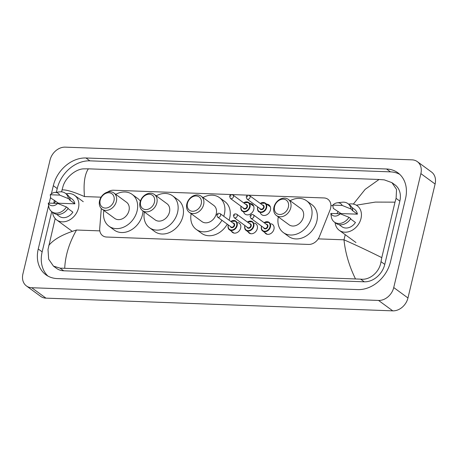 <?xml version="1.0" encoding="UTF-8"?>
<svg xmlns="http://www.w3.org/2000/svg" width="458" height="458" viewBox="0 0 458 458"><rect width="100%" height="100%" fill="white"/><g stroke="black" fill="none" stroke-linecap="round" stroke-linejoin="round"><path stroke-width="0.69" d="M237.776 222.565A5.725 4.511 126.2 0 1 239.253 223.206A5.725 4.511 126.2 0 1 240.679 227.998A5.725 4.511 126.2 0 1 232.487 232.441A5.725 4.511 126.2 0 1 231.433 231.227M254.413 223.172A5.725 4.511 126.2 0 1 255.89 223.813A5.725 4.511 126.2 0 1 257.31 228.611A5.725 4.511 126.2 0 1 249.123 233.053A5.725 4.511 126.2 0 1 248.07 231.834M271.044 223.785A5.725 4.511 126.2 0 1 272.527 224.42A5.725 4.511 126.2 0 1 273.947 229.218A5.725 4.511 126.2 0 1 265.76 233.66A5.725 4.511 126.2 0 1 264.701 232.446M250.039 203.535A6.091 4.798 126.2 0 1 252.295 204.291A6.091 4.798 126.2 0 1 253.806 209.392A6.091 4.798 126.2 0 1 245.099 214.121A6.091 4.798 126.2 0 1 243.696 212.197M266.676 204.142A6.091 4.798 126.2 0 1 268.932 204.898A6.091 4.798 126.2 0 1 270.443 210.004A6.091 4.798 126.2 0 1 261.736 214.728A6.091 4.798 126.2 0 1 260.333 212.804M101.292 208.499L99.718 228.45A10.734 8.462 -53.8 0 0 102.661 235.698A10.734 8.462 -53.8 0 0 106.622 237.032L308.629 244.435A10.734 8.462 -53.8 0 0 319.472 236.5L330.052 210.004A10.734 8.462 -53.8 0 0 330.607 208.276A10.734 8.462 -53.8 0 0 327.939 199.282A10.734 8.462 -53.8 0 0 323.978 197.948L113.498 190.236A10.734 8.462 -53.8 0 0 107.55 192.085M50.042 160.031A14.312 11.278 126.2 0 1 65.231 147.144L412.045 159.853A14.312 11.278 126.2 0 1 417.33 161.628A14.312 11.278 126.2 0 1 420.879 173.616L393.737 287.555A14.312 11.278 126.2 0 1 378.554 300.442L31.734 287.733A14.312 11.278 126.2 0 1 26.455 285.958A14.312 11.278 126.2 0 1 22.9 273.97L50.042 160.031M417.33 161.628L431.545 172.042A14.312 11.278 126.2 0 1 435.1 184.03L407.958 297.969A14.312 11.278 126.2 0 1 392.769 310.856L45.955 298.147A14.312 11.278 126.2 0 1 40.67 296.372L26.455 285.958M48.582 205.579L38.243 248.992A30.778 24.251 -53.8 0 0 45.88 274.766A30.778 24.251 -53.8 0 0 57.239 278.584L357.812 289.599A30.778 24.251 -53.8 0 0 390.462 261.896L405.542 198.595A30.778 24.251 -53.8 0 0 397.899 172.821A30.778 24.251 -53.8 0 0 386.541 168.996L85.967 157.987A30.778 24.251 -53.8 0 0 53.323 185.69L51.393 193.786M50.563 197.255L49.166 203.117M399.765 174.378A30.778 24.251 -53.8 0 0 390.451 171.864L89.877 160.85A30.778 24.251 -53.8 0 0 57.233 188.559L56.345 192.268M51.725 211.653L42.153 251.854A30.778 24.251 -53.8 0 0 47.924 276.071M54.445 200.255L53.723 203.283M355.402 278.756C349.116 265.823 345.309 252.845 343.992 239.82C355.379 244.801 367.974 250.738 381.783 257.631L381.01 261.661C379.699 271.737 370.127 280.416 360.635 279.145L60.061 268.136L53.449 266.115L56.557 268.388A19.322 15.229 -53.8 0 0 63.691 270.793L364.265 281.802A19.322 15.229 -53.8 0 0 384.76 264.403L399.84 201.108A19.322 15.229 -53.8 0 0 395.048 184.923L391.939 182.65L396.548 189.452L396.09 198.36L395.002 202.155L375.348 202.093L356.341 205.19M53.449 266.115L48.668 259.188L48.01 249.461L55.183 218.569M61.549 191.839L63.09 186.16C65.809 177.114 76.062 168.933 83.711 168.859L88.377 168.83C84.627 174.412 83.339 183.658 84.501 196.574C73.228 191.673 65.729 189.469 61.996 189.956M353.353 204.079L365.163 189.349L379.052 179.479L88.377 168.83M379.052 179.479L384.285 179.868L391.939 182.65M381.783 257.631L395.002 202.155M48.783 245.431C53.838 239.248 63.09 234.112 76.532 230.019C69.261 242.729 65.328 255.427 64.727 268.107M336.916 213.657A15.211 11.982 126.2 0 1 338.193 211.481M348.641 204.136A15.211 11.982 126.2 0 1 357.223 205.762A15.211 11.982 126.2 0 1 361.001 218.5A15.211 11.982 126.2 0 1 339.252 230.305A15.211 11.982 126.2 0 1 335.107 222.611M350.559 218.924L355.437 222.496A10.734 8.462 126.2 0 1 341.897 226.693L339.097 224.643M340.202 213.777A7.156 5.639 126.2 0 1 330.831 213.434L340.202 213.777L348.985 217.315A11.45 9.023 126.2 0 1 334.363 222.067A11.45 9.023 126.2 0 1 331.369 217.132L330.831 213.434M348.985 217.315L350.759 218.615A11.45 9.023 126.2 0 1 336.138 223.367L334.363 222.067M337.231 202.814L342.286 202.224A11.45 9.023 126.2 0 1 347.897 203.587A11.45 9.023 126.2 0 1 350.965 208.985L352.746 210.291L352.087 210.262L357.417 214.167L341.044 213.571L333.275 208.338L332.811 205.104A7.156 5.639 126.2 0 1 337.231 202.814A7.156 5.639 126.2 0 1 342.189 205.447L332.811 205.104M351.784 207.325L354.584 209.375A10.734 8.462 126.2 0 1 357.417 214.167M342.189 205.447L350.965 208.985M347.897 203.587L349.672 204.892A11.45 9.023 126.2 0 1 352.746 210.291M54.359 203.306A15.211 11.982 126.2 0 1 55.636 201.131M66.084 193.786A15.211 11.982 126.2 0 1 74.665 195.411A15.211 11.982 126.2 0 1 78.444 208.15A15.211 11.982 126.2 0 1 56.695 219.954A15.211 11.982 126.2 0 1 52.556 212.26M68.002 208.573L72.879 212.146A10.734 8.462 126.2 0 1 59.34 216.342L56.54 214.292M57.645 203.426A7.156 5.639 126.2 0 1 48.273 203.083L57.645 203.426L66.427 206.964A11.45 9.023 126.2 0 1 51.806 211.716A11.45 9.023 126.2 0 1 48.811 206.781L48.273 203.083M66.427 206.964L68.202 208.264A11.45 9.023 126.2 0 1 53.586 213.016L51.806 211.716M54.674 192.463L59.729 191.873A11.45 9.023 126.2 0 1 65.339 193.236A11.45 9.023 126.2 0 1 68.408 198.635L70.189 199.934L69.53 199.911L74.86 203.816L58.487 203.22L50.718 197.988L50.254 194.753A7.156 5.639 126.2 0 1 54.674 192.463A7.156 5.639 126.2 0 1 59.632 195.097L50.254 194.753M69.227 196.969L72.026 199.024A10.734 8.462 126.2 0 1 74.86 203.816M59.632 195.097L68.408 198.635M65.339 193.236L67.114 194.541A11.45 9.023 126.2 0 1 70.189 199.934M274.571 206.552A8.233 6.486 126.2 0 1 283.307 199.144A8.233 6.486 126.2 0 1 288.385 207.062A8.233 6.486 126.2 0 1 279.655 214.47A8.233 6.486 126.2 0 1 274.571 206.552M273.958 207.148A10.019 7.895 126.2 0 1 288.288 199.373A10.019 7.895 126.2 0 1 290.778 207.766A10.019 7.895 126.2 0 1 276.449 215.541A10.019 7.895 126.2 0 1 273.958 207.148M276.449 215.541L289.067 224.786A10.019 7.895 -53.8 0 0 303.396 217.012A10.019 7.895 -53.8 0 0 300.906 208.619L288.288 199.373M290.137 200.73A19.683 15.509 126.2 0 1 306.62 200.822A19.683 15.509 126.2 0 1 311.503 217.304A19.683 15.509 126.2 0 1 283.359 232.578A19.683 15.509 126.2 0 1 278.298 216.897M306.62 200.822L311.95 204.726A19.683 15.509 126.2 0 1 316.833 221.214A19.683 15.509 126.2 0 1 288.689 236.483L283.359 232.578M187.436 203.363A8.233 6.486 126.2 0 1 196.167 195.955A8.233 6.486 126.2 0 1 201.245 203.867A8.233 6.486 126.2 0 1 192.515 211.275A8.233 6.486 126.2 0 1 187.436 203.363M186.824 203.959A10.019 7.895 126.2 0 1 201.148 196.184A10.019 7.895 126.2 0 1 203.638 204.571A10.019 7.895 126.2 0 1 189.309 212.352A10.019 7.895 126.2 0 1 186.824 203.959M189.309 212.352L201.926 221.592A10.019 7.895 -53.8 0 0 216.256 213.817A10.019 7.895 -53.8 0 0 213.772 205.424L201.148 196.184M203.003 197.535A19.683 15.509 126.2 0 1 219.479 197.633A19.683 15.509 126.2 0 1 224.363 214.115A19.683 15.509 126.2 0 1 223.733 216.273M219.479 197.633L224.809 201.537A19.683 15.509 126.2 0 1 229.698 218.019A19.683 15.509 126.2 0 1 229.063 220.178M221.918 220.264A19.683 15.509 126.2 0 1 196.219 229.389A19.683 15.509 126.2 0 1 191.158 213.703M227.254 224.174A19.683 15.509 126.2 0 1 201.554 233.294L196.219 229.389M140.652 201.646A8.233 6.486 126.2 0 1 149.382 194.238A8.233 6.486 126.2 0 1 154.466 202.155A8.233 6.486 126.2 0 1 145.736 209.564A8.233 6.486 126.2 0 1 140.652 201.646M140.039 202.247A10.019 7.895 126.2 0 1 154.369 194.467A10.019 7.895 126.2 0 1 156.854 202.86A10.019 7.895 126.2 0 1 142.524 210.634A10.019 7.895 126.2 0 1 140.039 202.247M142.524 210.634L155.148 219.88A10.019 7.895 -53.8 0 0 169.471 212.106A10.019 7.895 -53.8 0 0 166.987 203.713L154.369 194.467M156.218 195.824A19.683 15.509 126.2 0 1 172.695 195.915A19.683 15.509 126.2 0 1 177.584 212.398A19.683 15.509 126.2 0 1 149.44 227.672A19.683 15.509 126.2 0 1 144.379 211.991M172.695 195.915L178.03 199.82A19.683 15.509 126.2 0 1 182.914 216.308A19.683 15.509 126.2 0 1 154.77 231.576L149.44 227.672M100.176 200.163A8.233 6.486 126.2 0 1 108.907 192.755A8.233 6.486 126.2 0 1 113.99 200.673A8.233 6.486 126.2 0 1 105.254 208.081A8.233 6.486 126.2 0 1 100.176 200.163M99.563 200.764A10.019 7.895 126.2 0 1 113.893 192.984A10.019 7.895 126.2 0 1 116.378 201.377A10.019 7.895 126.2 0 1 102.048 209.151A10.019 7.895 126.2 0 1 99.563 200.764M102.048 209.151L114.672 218.397A10.019 7.895 -53.8 0 0 128.996 210.623A10.019 7.895 -53.8 0 0 126.511 202.23L113.893 192.984M115.742 194.341A19.683 15.509 126.2 0 1 132.219 194.432A19.683 15.509 126.2 0 1 137.102 210.915A19.683 15.509 126.2 0 1 108.958 226.189A19.683 15.509 126.2 0 1 103.897 210.508M132.219 194.432L137.549 198.337A19.683 15.509 126.2 0 1 140.348 201.188M142.988 210.972A19.683 15.509 126.2 0 1 142.438 214.825A19.683 15.509 126.2 0 1 114.294 230.093L108.958 226.189M318.23 238.876L343.992 239.82L345.218 234.673M84.501 196.574L101.075 197.18M330.911 205.596L332.834 205.671M76.532 230.019L99.815 230.872M31.734 287.733L45.955 298.147M378.554 300.442L392.769 310.856M393.737 287.555L407.958 297.969M420.879 173.616L435.1 184.03M89.877 160.85L85.967 157.987M57.233 188.559L53.323 185.69M390.451 171.864L386.541 168.996M42.153 251.854L38.243 248.992M384.76 264.403L381.01 261.661M364.265 281.802L360.635 279.145M63.691 270.793L60.061 268.136M399.84 201.108L396.09 198.36M260.276 203.449A5.37 4.231 126.2 0 1 265.302 203.14A5.37 4.231 126.2 0 1 266.636 207.634A5.37 4.231 126.2 0 1 258.959 211.802A5.37 4.231 126.2 0 1 257.631 207.308A5.37 4.231 126.2 0 1 257.74 206.913M257.808 206.964A5.009 3.95 -53.8 0 0 257.751 207.188A5.009 3.95 -53.8 0 0 260.842 212.002A5.009 3.95 -53.8 0 0 266.161 207.497A5.009 3.95 -53.8 0 0 264.839 203.243A5.009 3.95 -53.8 0 0 260.344 203.501M262.405 205.007A2.508 1.975 126.2 0 1 264.06 207.417A2.508 1.975 126.2 0 1 261.982 209.609A2.508 1.975 126.2 0 1 259.869 208.47M246.999 199.047L260.51 208.945A2.147 1.695 -53.8 0 0 263.579 207.279A2.147 1.695 -53.8 0 0 263.047 205.476L249.536 195.583A2.147 1.695 126.2 0 1 250.074 197.381A2.147 1.695 126.2 0 1 246.999 199.047L246.227 196.894C246.782 195.371 247.887 194.936 249.536 195.583M247.08 196.654L247.681 196.677L247.08 196.654M243.639 202.837A5.37 4.231 126.2 0 1 248.671 202.533A5.37 4.231 126.2 0 1 250.005 207.027A5.37 4.231 126.2 0 1 242.328 211.19A5.37 4.231 126.2 0 1 240.994 206.695A5.37 4.231 126.2 0 1 241.103 206.306M241.171 206.358A5.009 3.95 -53.8 0 0 241.114 206.575A5.009 3.95 -53.8 0 0 244.211 211.396A5.009 3.95 -53.8 0 0 249.524 206.884A5.009 3.95 -53.8 0 0 248.202 202.636A5.009 3.95 -53.8 0 0 243.713 202.894M245.769 204.4A2.508 1.975 126.2 0 1 247.423 206.81A2.508 1.975 126.2 0 1 245.345 209.003A2.508 1.975 126.2 0 1 243.232 207.863M230.368 198.44L243.874 208.333A2.147 1.695 -53.8 0 0 246.942 206.667A2.147 1.695 -53.8 0 0 246.41 204.869L232.904 194.976A2.147 1.695 126.2 0 1 233.437 196.774A2.147 1.695 126.2 0 1 230.368 198.44L229.595 196.282C230.145 194.764 231.25 194.329 232.904 194.976M230.443 196.047L231.044 196.07L230.443 196.047M264.083 222.674A5.37 4.231 126.2 0 1 269.115 222.37A5.37 4.231 126.2 0 1 270.449 226.865A5.37 4.231 126.2 0 1 262.772 231.027A5.37 4.231 126.2 0 1 261.438 226.533A5.37 4.231 126.2 0 1 261.547 226.138M261.621 226.195A5.009 3.95 -53.8 0 0 261.564 226.412A5.009 3.95 -53.8 0 0 264.655 231.233A5.009 3.95 -53.8 0 0 269.968 226.721A5.009 3.95 -53.8 0 0 268.651 222.474A5.009 3.95 -53.8 0 0 264.157 222.731M266.212 224.237A2.508 1.975 126.2 0 1 267.867 226.647A2.508 1.975 126.2 0 1 265.789 228.834A2.508 1.975 126.2 0 1 263.676 227.7M264.318 228.17A2.147 1.695 -53.8 0 0 267.392 226.504A2.147 1.695 -53.8 0 0 266.854 224.706L253.348 214.813A2.147 1.695 126.2 0 1 253.881 216.611A2.147 1.695 126.2 0 1 250.812 218.277L264.318 228.17M251.494 215.907L250.892 215.884L251.494 215.907M247.452 222.067A5.37 4.231 126.2 0 1 252.478 221.758A5.37 4.231 126.2 0 1 253.812 226.252A5.37 4.231 126.2 0 1 246.135 230.42A5.37 4.231 126.2 0 1 244.801 225.926A5.37 4.231 126.2 0 1 244.91 225.531M244.984 225.582A5.009 3.95 -53.8 0 0 244.927 225.805A5.009 3.95 -53.8 0 0 248.018 230.626A5.009 3.95 -53.8 0 0 253.331 226.115A5.009 3.95 -53.8 0 0 252.014 221.861A5.009 3.95 -53.8 0 0 247.52 222.119M249.576 223.624A2.508 1.975 126.2 0 1 251.23 226.034A2.508 1.975 126.2 0 1 249.152 228.227A2.508 1.975 126.2 0 1 247.039 227.088M247.686 227.563A2.147 1.695 -53.8 0 0 250.755 225.897A2.147 1.695 -53.8 0 0 250.223 224.099L236.712 214.201A2.147 1.695 126.2 0 1 237.244 215.999A2.147 1.695 126.2 0 1 234.175 217.67L247.686 227.563M234.857 215.294L234.256 215.271L234.857 215.294M230.815 221.454A5.37 4.231 126.2 0 1 235.847 221.151A5.37 4.231 126.2 0 1 237.175 225.645A5.37 4.231 126.2 0 1 229.504 229.813A5.37 4.231 126.2 0 1 228.17 225.313A5.37 4.231 126.2 0 1 228.279 224.924M228.347 224.975A5.009 3.95 -53.8 0 0 228.29 225.193A5.009 3.95 -53.8 0 0 231.382 230.013A5.009 3.95 -53.8 0 0 236.7 225.502A5.009 3.95 -53.8 0 0 235.378 221.254A5.009 3.95 -53.8 0 0 230.884 221.512M232.945 223.017A2.508 1.975 126.2 0 1 234.599 225.428A2.508 1.975 126.2 0 1 232.521 227.62A2.508 1.975 126.2 0 1 230.408 226.481M231.05 226.95A2.147 1.695 -53.8 0 0 234.118 225.284A2.147 1.695 -53.8 0 0 233.586 223.487L220.075 213.594A2.147 1.695 126.2 0 1 220.613 215.392A2.147 1.695 126.2 0 1 217.539 217.058L231.05 226.95M218.22 214.688L217.619 214.665L218.22 214.688M339.252 230.305L355.958 242.54M74.665 195.411L83.276 201.715M56.695 219.954L72.278 231.364M258.959 211.802C257.808 211.235 257.35 209.712 257.579 207.234L257.682 206.873M260.218 203.409L265.302 203.14L270.334 206.821M242.328 211.19C241.171 210.628 240.713 209.106 240.948 206.627L241.045 206.26M243.582 202.797L248.671 202.533L253.698 206.214M269.115 222.37L264.026 222.634M261.489 226.097L261.392 226.464C261.146 228.908 261.604 230.426 262.772 231.027L267.237 234.301M253.348 214.813C251.694 214.167 250.595 214.602 250.039 216.119L250.812 218.277M252.478 221.758L247.394 222.027M244.853 225.491L244.755 225.851C244.509 228.296 244.967 229.819 246.135 230.42L250.6 233.689M236.712 214.201C235.063 213.554 233.958 213.989 233.403 215.512L234.175 217.67M235.847 221.151L230.758 221.414M228.221 224.878L228.118 225.244C227.872 227.689 228.336 229.212 229.504 229.813L233.969 233.082M220.075 213.594C218.426 212.947 217.321 213.382 216.766 214.899L217.539 217.058"/></g></svg>
